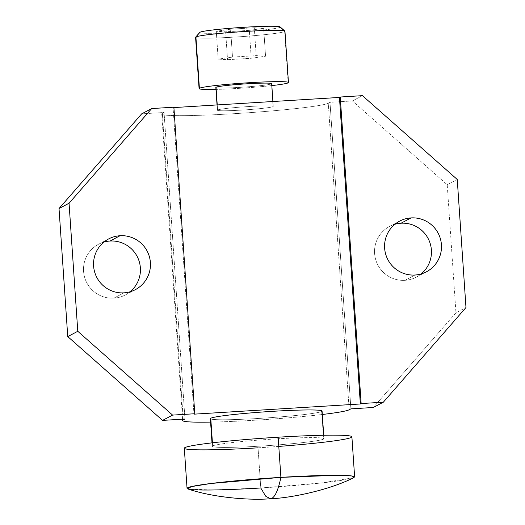 <?xml version="1.0" encoding="UTF-8"?>
<svg xmlns="http://www.w3.org/2000/svg" width="525" height="525" viewBox="0 0 525 525"><rect width="100%" height="100%" fill="white"/><g stroke="black" fill="none" stroke-linecap="round" stroke-linejoin="round"><path stroke-width="0.39" stroke-dasharray="2.62 1.97" d="M271.832 85.588A44.789 2.481 -3.9 0 1 215.972 89.394A44.789 2.481 176.1 0 0 271.832 85.588M216.064 87.636A27.996 1.549 176.1 0 0 243.876 87.104A27.996 1.549 176.1 0 0 271.497 83.856A27.996 1.549 -3.9 0 1 242.143 87.222A27.996 1.549 -3.9 0 1 215.834 87.458M284.957 31.198A44.789 2.481 -3.9 0 1 284.635 31.526L288.133 82.838L284.635 31.526A44.789 2.481 -3.9 0 1 237.668 36.901A44.789 2.481 -3.9 0 1 195.582 37.288M195.641 37.15A44.789 2.481 176.1 0 0 236.427 36.98A44.789 2.481 176.1 0 0 284.635 31.526L279.897 27.339A40.313 2.231 -3.9 0 1 236.506 32.248A40.313 2.231 -3.9 0 1 199.802 32.399M280.114 26.919A40.313 2.231 -3.9 0 1 279.897 27.339A40.313 2.231 -3.9 0 1 235.134 32.333A40.313 2.231 -3.9 0 1 200.038 32.228M254.29 27.746L230.6 29.197L216.274 31.231L225.638 31.815L249.329 30.365L263.662 28.33L254.29 27.746L230.6 29.197L232.503 57.087L256.193 55.63L254.29 27.746L256.193 55.63L265.558 56.221L251.232 58.255L227.542 59.706L218.17 59.122L232.503 57.087L230.6 29.197L216.274 31.231L218.17 59.122L216.274 31.231L225.638 31.815L227.542 59.706L225.638 31.815L249.329 30.365L251.232 58.255L249.329 30.365L263.662 28.33L265.558 56.221L263.662 28.33L254.29 27.746M279.897 27.339L284.635 31.526M232.503 57.087L256.193 55.63L265.558 56.221L251.232 58.255L227.542 59.706L218.17 59.122L232.503 57.087M217.593 110.014A27.996 1.549 176.1 0 0 217.389 110.217A27.996 1.549 176.1 0 0 243.692 109.974A27.996 1.549 176.1 0 0 273.046 106.614L271.497 83.856L273.046 106.614A27.996 1.549 176.1 0 0 248.673 106.542A27.996 1.549 176.1 0 0 217.593 110.014A27.996 1.549 176.1 0 0 241.966 110.086A27.996 1.549 176.1 0 0 273.046 106.614A27.996 1.549 176.1 0 0 273.249 106.411A27.996 1.549 176.1 0 0 246.947 106.654A27.996 1.549 176.1 0 0 217.593 110.014L217.245 104.921L217.593 110.014M173.079 107.625L173.906 107.572L173.079 107.625L193.974 414.166L173.079 107.625L173.88 107.198L173.079 107.625M161.752 114.01A83.764 4.64 -3.9 0 0 240.45 113.288A83.764 4.64 -3.9 0 0 328.283 103.235L349.178 409.769L328.283 103.235L330.002 102.329L350.897 408.863L330.002 102.329L352.406 100.951L447.221 184.761L455.949 312.821L465.977 307.519L455.949 312.821L447.221 184.761L457.249 179.465L447.221 184.761L352.406 100.951L362.434 95.655L352.406 100.951L330.002 102.329L328.283 103.235A83.764 4.64 -3.9 0 1 235.285 113.61A83.764 4.64 -3.9 0 1 162.356 113.393L164.069 112.488L141.665 113.859L164.069 112.488L184.971 419.022L164.069 112.488L162.356 113.393L183.199 419.134L162.356 113.393A83.764 4.64 -3.9 0 0 161.752 114.01L182.556 419.173M210.591 422.1A83.764 4.64 176.1 0 0 322.311 414.488A83.764 4.64 176.1 0 1 210.591 422.1M322.074 411.042A55.991 3.104 -3.9 0 1 321.674 411.456L323.558 439.117A55.991 3.104 176.1 0 0 323.964 438.71A55.991 3.104 176.1 0 0 271.353 439.189A55.991 3.104 176.1 0 0 212.645 445.909A55.991 3.104 176.1 0 0 261.397 446.06A55.991 3.104 176.1 0 0 323.558 439.117A55.991 3.104 176.1 0 0 274.805 438.972A55.991 3.104 176.1 0 0 212.645 445.909L212.435 442.811L212.645 445.909A55.991 3.104 176.1 0 0 212.244 446.322A55.991 3.104 176.1 0 0 264.849 445.837A55.991 3.104 176.1 0 0 323.558 439.117L321.674 411.456A55.991 3.104 -3.9 0 1 266.424 417.946A55.991 3.104 -3.9 0 1 210.814 419.016M321.674 411.456A55.991 3.104 -3.9 0 1 262.959 418.176A55.991 3.104 -3.9 0 1 210.354 418.661M278.788 446.414A83.987 4.653 -3.9 0 1 258.044 447.825A83.987 4.653 -3.9 0 1 184.314 448.225M353.811 477.684L321.891 482.902L260.781 487.988L258.044 447.825L260.781 487.988A83.987 4.653 176.1 0 0 354.631 476.962M351.894 436.8A83.987 4.653 -3.9 0 1 258.044 447.825M270.322 498.75L265.67 496.178L260.781 487.988L212.408 489.989L187.963 488.992M455.949 312.821L373.301 407.492L455.949 312.821M394.898 224.28A28.665 28.402 62.2 0 0 404.952 280.324A28.665 28.402 62.2 0 0 421.135 273.952A28.665 28.402 -117.8 0 1 375.644 259.435A28.665 28.402 -117.8 0 1 394.898 224.28M103.865 242.097A28.665 28.402 62.2 0 0 113.912 298.141A28.665 28.402 62.2 0 0 130.102 291.775A28.665 28.402 -117.8 0 1 84.604 277.259A28.665 28.402 -117.8 0 1 103.865 242.097M123.946 292.845L113.912 298.141L123.946 292.845M414.98 275.021L404.952 280.324L414.98 275.021M217.389 110.217L217.028 104.934M273.249 106.411L272.915 101.515M212.244 446.322L212.008 442.864M323.964 438.71L323.728 435.245M108.609 238.941L98.575 244.237M135.384 289.636L125.357 294.932M399.643 221.117L389.616 226.413M426.425 271.812L416.391 277.115"/><path stroke-width="0.79" d="M199.08 88.6L195.582 37.288A44.789 2.481 -3.9 0 1 195.904 36.96L199.402 88.272A44.789 2.481 176.1 0 0 199.08 88.6A44.789 2.481 176.1 0 0 215.972 89.394A44.789 2.481 -3.9 0 1 199.402 88.272A44.789 2.481 -3.9 0 1 249.132 82.72A44.789 2.481 -3.9 0 1 288.133 82.838A44.789 2.481 -3.9 0 1 271.832 85.588A44.789 2.481 176.1 0 0 288.133 82.838A44.789 2.481 176.1 0 0 288.455 82.51A44.789 2.481 176.1 0 0 246.369 82.897A44.789 2.481 176.1 0 0 199.402 88.272L195.904 36.96A44.789 2.481 -3.9 0 1 242.872 31.585A44.789 2.481 -3.9 0 1 284.957 31.198L288.455 82.51M271.497 83.856A27.996 1.549 176.1 0 0 247.118 83.783A27.996 1.549 176.1 0 0 216.037 87.255A27.996 1.549 176.1 0 0 216.064 87.636M199.802 32.399A40.313 2.231 -3.9 0 1 200.038 32.228L195.904 36.96A44.789 2.481 176.1 0 0 195.641 37.15L199.802 32.399M284.635 31.526A44.789 2.481 176.1 0 0 284.878 31.067A44.789 2.481 176.1 0 0 241.631 31.664A44.789 2.481 176.1 0 0 195.904 36.96L200.038 32.228A40.313 2.231 -3.9 0 1 244.794 27.234A40.313 2.231 -3.9 0 1 279.897 27.339M200.038 32.228A40.313 2.231 -3.9 0 1 241.192 27.464A40.313 2.231 -3.9 0 1 280.114 26.919L284.878 31.067M217.028 104.934L215.834 87.458A27.996 1.549 -3.9 0 1 216.037 87.255L217.245 104.921L216.037 87.255A27.996 1.549 -3.9 0 1 245.392 83.895A27.996 1.549 -3.9 0 1 271.701 83.652L272.915 101.515M173.906 107.572L339.445 97.44L340.252 97.013L362.434 95.655L457.249 179.465L465.977 307.519L383.335 402.196L361.148 403.554L360.347 403.974L339.445 97.44L173.906 107.572M141.665 113.859L151.699 108.557L173.88 107.198L194.782 413.739L172.594 415.098L162.566 420.394L184.971 419.022L183.251 419.928A83.764 4.64 176.1 0 0 210.591 422.1A83.764 4.64 176.1 0 1 182.648 420.545A83.764 4.64 176.1 0 1 183.251 419.928L184.971 419.022L162.566 420.394L67.751 336.591L59.023 208.53L141.665 113.859L59.023 208.53L69.051 203.234L151.699 108.557L173.88 107.198L194.782 413.739L172.594 415.098L77.779 331.288L69.051 203.234L151.699 108.557L141.665 113.859M193.974 414.166L360.347 403.974L193.974 414.166L194.782 413.739L193.974 414.166M322.311 414.488A83.764 4.64 176.1 0 0 349.178 409.769L350.897 408.863L373.301 407.492L383.335 402.196L361.148 403.554L360.347 403.974L339.445 97.44L340.252 97.013L361.148 403.554L340.252 97.013L362.434 95.655L457.249 179.465L465.977 307.519L383.335 402.196L373.301 407.492L350.897 408.863L349.178 409.769A83.764 4.64 176.1 0 1 322.311 414.488M210.814 419.016A55.991 3.104 -3.9 0 1 210.761 418.248A55.991 3.104 -3.9 0 1 272.921 411.311A55.991 3.104 -3.9 0 1 321.674 411.456M212.008 442.864L210.354 418.661A55.991 3.104 -3.9 0 1 210.761 418.248L212.435 442.811L210.761 418.248A55.991 3.104 -3.9 0 1 269.469 411.528A55.991 3.104 -3.9 0 1 322.074 411.042L323.728 435.245M258.044 447.825A83.987 4.653 -3.9 0 1 184.918 447.608A83.987 4.653 -3.9 0 1 278.158 437.2A83.987 4.653 -3.9 0 1 351.894 436.8A83.987 4.653 -3.9 0 1 278.788 446.414M187.051 488.388L184.314 448.225A83.987 4.653 -3.9 0 1 278.158 437.2L280.901 477.363A83.987 4.653 176.1 0 0 187.051 488.388A83.987 4.653 176.1 0 0 260.781 487.988L265.67 496.178L270.322 498.75L271.904 498.291C275.369 496.414 278.368 489.431 280.901 477.363L278.158 437.2A83.987 4.653 -3.9 0 1 351.894 436.8L354.631 476.962A83.987 4.653 176.1 0 0 280.901 477.363L337.28 475.315L351.868 475.978L353.811 477.684C327.029 491.118 287.68 498.33 270.322 498.75C251.738 500.397 214.764 498.022 187.963 488.992L191.093 486.662L210.787 483.505L280.901 477.363C278.368 489.431 275.369 496.414 271.904 498.291L270.322 498.75M411.088 217.908A28.665 28.402 62.2 0 0 384.641 248.207A28.665 28.402 62.2 0 0 414.98 275.021A28.665 28.402 62.2 0 0 441.427 244.729A28.665 28.402 62.2 0 0 399.643 221.117A28.665 28.402 62.2 0 0 414.98 275.021A28.665 28.402 62.2 0 0 440.396 238.796A28.665 28.402 62.2 0 0 411.088 217.908L401.054 223.21A28.665 28.402 62.2 0 0 394.898 224.28A28.665 28.402 -117.8 0 1 401.054 223.21L411.088 217.908M120.048 235.732A28.665 28.402 62.2 0 0 93.601 266.024A28.665 28.402 62.2 0 0 123.946 292.845A28.665 28.402 62.2 0 0 150.393 262.546A28.665 28.402 62.2 0 0 108.609 238.941A28.665 28.402 62.2 0 0 123.946 292.845A28.665 28.402 62.2 0 0 149.356 256.613A28.665 28.402 62.2 0 0 120.048 235.732L110.02 241.027A28.665 28.402 62.2 0 0 103.865 242.097A28.665 28.402 -117.8 0 1 110.02 241.027L120.048 235.732M421.135 273.952A28.665 28.402 62.2 0 0 401.054 223.21A28.665 28.402 -117.8 0 1 421.135 273.952M130.102 291.775A28.665 28.402 62.2 0 0 110.02 241.027A28.665 28.402 -117.8 0 1 130.102 291.775M183.199 419.134L183.251 419.928L183.199 419.134M77.779 331.288L69.051 203.234L59.023 208.53L67.751 336.591L77.779 331.288L67.751 336.591L162.566 420.394L172.594 415.098L77.779 331.288M182.556 419.173L182.648 420.545"/></g></svg>
